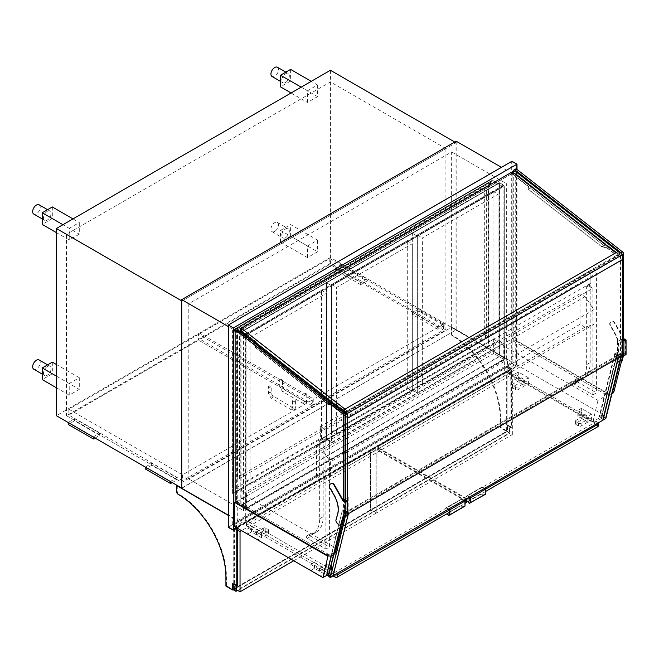 <?xml version="1.0" encoding="UTF-8"?>
<svg xmlns="http://www.w3.org/2000/svg" width="659" height="659" viewBox="0 0 659 659"><rect width="100%" height="100%" fill="white"/><g stroke="black" fill="none" stroke-linecap="round" stroke-linejoin="round"><path stroke-width="0.49" stroke-dasharray="3.29 2.47" d="M466.539 498.575L378.398 447.683A1.779 1.03 180 0 1 377.871 446.959A1.779 1.03 180 0 1 378.398 446.234L506.985 371.989A1.779 1.03 180 0 1 509.506 371.989L597.647 422.88M466.531 500.906L378.398 450.015A1.779 1.03 180 0 1 377.871 449.29A1.779 1.03 180 0 1 378.398 448.557L506.985 374.32A1.779 1.03 180 0 1 509.506 374.32L597.746 425.269A1.779 1.03 180 0 1 598.273 425.994M485.807 489.027L470.419 497.907L485.551 489.176L485.551 493.855L469.439 503.155M485.807 491.359L470.419 500.239M591.444 414.206L581.362 408.382L577.828 410.425L587.919 416.241L591.444 414.206L591.444 420.03L581.362 414.206L581.362 408.382M581.362 414.206L577.828 416.249L587.919 422.065L587.919 416.241M587.919 419.305L582.869 416.389L576.065 420.318A1.779 1.03 0 0 0 575.546 421.052A1.779 1.03 0 0 0 576.065 421.776L578.586 423.235A1.779 1.03 0 0 0 581.106 423.235L587.919 419.305L587.919 422.065L591.444 420.03M577.828 416.249L577.828 410.425M528.411 377.813L518.328 371.989L514.794 374.032L524.885 379.856L528.411 377.813L528.411 383.637L518.328 377.813L518.328 371.989M518.328 377.813L514.794 379.856L524.885 385.68L524.885 379.856M524.885 382.912L519.844 379.996L513.031 383.933A1.779 1.03 0 0 0 512.513 384.658A1.779 1.03 0 0 0 513.031 385.383L515.552 386.841A1.779 1.03 0 0 0 518.073 386.841L524.885 382.912L524.885 385.68L528.411 383.637M514.794 379.856L514.794 374.032M582.869 419.157L587.919 422.065L581.106 425.994A1.779 1.03 180 0 1 578.586 425.994L576.065 424.544A1.779 1.03 180 0 1 575.546 423.811A1.779 1.03 180 0 1 576.065 423.086L582.869 419.157L582.869 416.389M519.844 382.764L524.885 385.68L518.073 389.609A1.779 1.03 180 0 1 515.552 389.609L513.031 388.151A1.779 1.03 180 0 1 512.513 387.426A1.779 1.03 180 0 1 513.031 386.693L519.844 382.764L519.844 379.996M325.892 549.038L325.892 429.668L320.34 426.472L320.34 439.281A1.779 1.03 60 0 1 320.076 440.023A2.85 1.647 -120 0 0 319.648 441.209L319.648 518.765A33.873 19.556 60 0 1 312.63 534.276A33.873 19.556 60 0 1 306.855 535.858A1.425 0.824 -120 0 0 306.616 535.924A1.425 0.824 -120 0 0 306.394 537.06A1.425 0.824 -120 0 0 307.325 538.321L325.892 549.038L329.418 547.003L329.418 440.443L345.052 431.414M320.34 439.281L323.874 437.238A1.779 1.03 60 0 1 323.602 437.98A2.85 1.647 -120 0 0 323.182 439.166L323.182 516.73A33.873 19.556 60 0 1 316.163 532.233A33.873 19.556 60 0 1 310.389 533.815A1.425 0.824 -120 0 0 310.142 533.881A1.425 0.824 -120 0 0 309.928 535.026A1.425 0.824 -120 0 0 310.859 536.286L329.418 547.003M329.418 440.443L323.874 437.238L587.35 285.125A1.779 1.03 60 0 1 587.078 285.866A2.85 1.647 -120 0 0 586.65 287.052L586.65 364.616A33.873 19.556 60 0 1 579.64 380.119A33.873 19.556 60 0 1 573.865 381.701A1.425 0.824 -120 0 0 573.618 381.767A1.425 0.824 -120 0 0 573.404 382.912A1.425 0.824 -120 0 0 574.335 384.164L592.894 394.881L592.894 288.329L345.431 431.2M592.894 394.881L596.428 392.846L577.861 382.129A1.425 0.824 60 0 1 576.93 380.869A1.425 0.824 60 0 1 577.152 379.732A1.425 0.824 60 0 1 577.391 379.666A33.873 19.556 -120 0 0 583.166 378.085A33.873 19.556 -120 0 0 590.184 362.574L590.184 285.017A2.85 1.647 60 0 1 590.612 283.831A1.779 1.03 -120 0 0 590.876 283.09L590.876 270.281L596.428 273.477L596.428 392.846M325.892 429.668L345.052 418.605M345.431 418.391L596.428 273.477M320.34 426.472L590.876 270.281M590.876 283.09L587.35 285.125L592.894 288.329M237.001 329.854A1.779 1.03 -120 0 0 236.639 330.67L236.639 501.293L235.123 502.166L245.708 496.054L338.998 549.911L334.014 571.196L245.708 520.215L245.708 496.054M236.639 501.293L328.207 554.161A10.701 6.178 -120 0 0 333.553 554.689M344.319 516.211L345.052 513.229L343.537 514.102L343.537 500.766M345.052 513.229L345.052 501.639M340.975 524.49L343.537 514.102M513.723 171.299L513.723 341.313L515.239 340.439L606.807 393.308A10.701 6.178 -120 0 0 612.153 393.835M513.723 341.313L605.291 394.181A10.701 6.178 -120 0 0 610.646 394.708A10.701 6.178 -120 0 0 612.079 393.225M515.61 169.009A1.779 1.03 -120 0 0 515.239 169.824L515.239 340.439M621.445 356.074L622.145 353.249L622.145 254.852A1.779 1.03 -120 0 0 621.857 253.764M622.145 353.249L623.653 352.376L623.653 340.794M622.953 355.234L623.653 352.376M512.216 171.958L511.919 173.729L528.304 186.53L527.867 189.141L602.029 247.059L606.766 247.8L609.04 246.491L619.962 255.025L620.308 252.932L618.315 251.376M606.766 247.8L617.689 256.335L619.962 255.025M617.689 256.335L618.043 254.242L620.308 252.932M618.043 254.242L616.041 252.685M511.919 173.729A3.567 2.389 -170.5 0 1 516.656 174.347L530.577 185.22L530.133 187.831L604.295 245.749L609.04 246.491M528.304 186.53L530.577 185.22M527.867 189.141L530.133 187.831M602.029 247.059L604.295 245.749M606.741 247.487L608.759 246.326L619.509 254.712L619.765 253.147L516.714 172.666A3.213 2.15 9.5 0 0 512.471 172.09L512.208 173.663L528.6 186.456L528.156 189.075L602.005 246.746L606.741 247.487L617.491 255.881L617.755 254.308L615.827 252.809M617.491 255.881L619.509 254.712M617.755 254.308L619.765 253.147M528.6 186.456L530.61 185.294L530.174 187.906L604.023 245.576L608.759 246.326M512.208 173.663A3.213 2.15 -170.5 0 1 516.45 174.231L530.61 185.294M528.156 189.075L530.174 187.906M602.005 246.746L604.023 245.576M241.227 328.124L240.881 330.208L257.265 343.009L256.829 345.621L330.991 403.539L335.728 404.288L333.462 405.598L344.385 414.124L344.517 413.333M335.728 404.288L346.65 412.814L345.431 413.522M344.83 413.868L344.385 414.124M346.65 412.814L347.005 410.73L345.3 411.71M347.005 410.73L345.003 409.165M257.265 343.009L255 344.319L254.555 346.931L328.717 404.848L333.462 405.598M240.065 331.617A3.567 2.389 9.5 0 0 241.079 333.454L255 344.319M240.881 330.208A3.567 2.389 9.5 0 0 240.082 331.403M256.829 345.621L254.555 346.931M330.991 403.539L328.717 404.848M335.703 403.975L346.453 412.361L346.708 410.796L241.433 328.577L241.169 330.143L257.554 342.944L257.117 345.555L330.966 403.226L335.703 403.975L333.685 405.137L344.435 413.531L344.698 411.957L241.639 331.477A3.213 2.15 -170.5 0 1 240.741 329.632A3.213 2.15 -170.5 0 1 241.433 328.577M346.453 412.361L344.435 413.531M346.708 410.796L344.698 411.957M241.169 330.143A3.213 2.15 9.5 0 0 240.477 331.205A3.213 2.15 9.5 0 0 241.375 333.042L255.544 344.105L255.099 346.725L328.948 404.395L333.685 405.137M257.554 342.944L255.544 344.105M257.117 345.555L255.099 346.725M330.966 403.226L328.948 404.395M622.516 355.456L620.506 354.287L620.506 253.847L346.049 412.303M622.516 259.522L622.516 255.008L620.506 253.847M622.516 255.008L347.45 413.827M345.431 499.819L345.431 513.106L620.506 354.287M347.318 514.193L345.431 513.106M593.907 324.286L593.907 309.722L585.077 296.624L580.035 293.716L580.035 324.286L585.077 327.193L593.907 324.286L345.431 467.733M330.431 476.399L330.431 461.844L321.6 448.738L316.559 445.83L316.559 476.399L321.6 479.307L330.431 476.399L345.052 467.956M593.907 309.722L345.431 453.178M345.052 453.4L330.431 461.844M585.077 296.624L345.431 434.981M345.052 435.204L321.6 448.738M580.035 293.716L316.559 445.83M580.035 324.286L316.559 476.399M585.077 327.193L321.6 479.307M345.052 499.168L345.052 499.604M345.431 498.657L348.199 497.347L345.431 498.945M345.052 499.893L344.171 499.382L345.052 498.871M330.143 484.2A2.85 1.647 -120 0 0 330.143 487.438L334.344 494.893A21.319 12.307 60 0 1 338.009 513.831L336.362 519.63A2.85 1.647 -120 0 0 337.754 523.312L338.726 524.185A2.85 1.647 -120 0 0 340.497 524.819M343.545 515.84A1.071 0.618 60 0 1 343.701 515.676A1.071 0.618 60 0 1 344.237 515.725L345.3 516.343L346.815 515.47L344.171 513.938L347.952 511.755L344.673 513.938L347.318 515.47M345.3 501.787L345.3 516.343M346.815 500.914L346.815 515.47M344.171 499.382L344.171 513.938M347.952 497.199L347.952 511.755M348.199 497.347L348.199 511.903M344.673 499.382L344.673 513.938M622.516 340.135L621.256 339.41L617.475 341.593L621.256 339.698L622.516 340.423M623.653 338.438A1.071 0.618 60 0 1 623.554 338.281L615.02 323.141A2.85 1.647 -120 0 0 612.162 321.435L610.687 322.235A2.85 1.647 -120 0 0 610.662 322.243A2.85 1.647 -120 0 0 610.638 325.497L614.839 332.952A21.319 12.307 60 0 1 618.504 351.89L616.857 357.689A2.85 1.647 -120 0 0 618.249 361.371L619.221 362.244A2.85 1.647 -120 0 0 621.075 362.845L620.811 363.01A2.85 1.647 -120 0 0 621.091 362.763M623.653 339.039A1.071 0.618 60 0 1 623.183 338.504L614.641 323.355A2.85 1.647 -120 0 0 611.783 321.658L610.308 322.449A2.85 1.647 -120 0 0 610.283 322.465A2.85 1.647 -120 0 0 610.259 325.711L614.46 333.166A21.319 12.307 60 0 1 618.126 352.104L616.478 357.911A2.85 1.647 -120 0 0 617.87 361.585L618.842 362.466A2.85 1.647 -120 0 0 620.811 363.01M623.282 355.423L623.628 354.221A1.071 0.618 60 0 1 623.818 353.949A1.071 0.618 60 0 1 624.353 354.007L625.416 354.616L623.908 355.489L621.256 353.965L617.475 356.148L621.256 354.254L622.516 354.979M623.554 355.58L624.007 353.998A1.071 0.618 60 0 1 624.197 353.735A1.071 0.618 60 0 1 624.732 353.784L626.05 354.542M625.416 340.06L625.416 354.616M623.908 340.934L623.908 355.489M621.256 339.41L621.256 353.965M617.475 341.593L617.475 356.148M617.73 341.733L617.73 356.297M621.256 339.698L621.256 354.254M617.228 352.203L601.741 415.013L617.475 352.417L614.707 353.661L616.915 355.563L619.435 354.105L620.902 355.382L605.349 418.432L603.883 417.163L619.435 354.105L620.902 355.382L345.827 514.193L330.274 577.243L328.808 575.974L344.36 512.924L345.827 514.193L330.274 577.243L328.808 575.974L331.329 574.516L329.121 572.613L326.353 574.22M618.093 358.01L618.381 356.832L620.902 355.382L605.349 418.432L602.828 419.89L605.349 418.432L603.883 417.163L619.435 354.105L344.36 512.924L328.808 575.974L603.883 417.163L601.354 418.622L599.155 416.71L601.931 415.112L605.843 418.498M333.141 575.587L330.274 577.243L333.042 575.999M511.722 172.188L511.458 173.762A3.567 2.389 -170.5 0 1 516.458 174.24L516.722 172.674L620.02 253.336L345.473 411.85M516.722 172.674A3.567 2.389 9.5 0 0 512.545 171.851M241.416 328.273A3.567 2.389 9.5 0 0 240.659 329.442A3.567 2.389 9.5 0 0 241.647 331.485L344.945 412.155M620.02 253.336L619.757 254.909L345.431 413.292M344.698 413.613L241.383 333.05A3.567 2.389 -170.5 0 1 240.395 331.007A3.567 2.389 -170.5 0 1 241.425 329.657L241.688 328.091M511.458 173.762L241.425 329.657M619.757 254.909L516.458 174.24L516.714 172.666M331.073 555.949L342.161 511.013L331.395 555.85M342.4 511.227L344.673 509.918L346.387 511.4L330.892 574.203L328.371 575.661M346.387 511.4L343.866 512.859L333.545 554.697M344.673 509.918L329.179 572.729L330.892 574.203M342.161 511.013L344.682 509.564L329.121 572.613M344.682 509.564L346.881 511.466L331.329 574.516M346.881 511.466L344.36 512.924L345.827 514.193L348.347 512.735L332.795 575.793M348.347 512.735L348.405 513.715M343.866 512.859L345.818 514.547L348.595 512.949M345.818 514.547L345.308 516.631M614.707 353.661L599.155 416.71M616.915 355.563L601.354 418.622M618.381 356.832L618.439 357.812M617.475 352.417L615.209 353.726L616.923 355.209L619.444 353.751L621.396 355.448L618.62 357.046M621.396 355.448L621.206 356.214M601.988 414.865L603.949 416.562L601.428 418.012L616.923 355.209M619.444 353.751L603.949 416.562M615.209 353.726L599.715 416.529L601.428 418.012M601.98 415.219L599.715 416.529M237.71 520.618L512.15 362.17L512.15 173.515L237.71 331.963L237.71 520.618L228.319 515.19M237.71 331.963L228.319 326.534M181.736 488.303L456.176 329.854L456.176 141.199M512.15 362.17L456.176 329.854M512.15 173.515L501.433 167.328M243.509 335.307L243.509 510.568L506.351 358.817L506.351 183.556L243.509 335.307L188.795 303.717L188.795 478.986L451.637 327.235L451.637 151.965L188.795 303.717M451.637 151.965L506.351 183.556M188.795 478.986L243.509 510.568M451.637 327.235L506.351 358.817M515.742 364.312L604.039 415.294L609.031 394.008L515.742 340.151L504.646 346.552L504.646 370.72L515.742 364.312L515.742 340.151M609.031 394.008L597.935 400.417L504.646 346.552M604.039 415.294L592.952 421.694L504.646 370.72M592.952 421.694L597.935 400.417M338.998 549.911L328.676 555.875M334.014 571.196L327.325 575.06M234.62 526.623L245.708 520.215M499.225 183.153L241.046 332.218L241.046 505.437L499.225 356.379L499.225 183.153L504.275 186.069L246.087 335.126L246.087 508.353L504.275 359.295L504.275 186.069M499.481 182.716L240.799 332.07L240.799 505.873L499.481 356.527L499.481 182.716L504.275 185.484L245.585 334.838L245.585 508.641L504.275 359.295L504.275 185.484M228.319 527.348L511.961 363.587L517.002 366.495L517.002 169.47M511.961 363.587L511.961 161.249M237.141 528.073L517.002 366.495M511.705 161.686L228.566 325.151L228.566 526.912L511.705 363.438L511.705 161.686L516.499 164.453L233.36 327.918L233.36 529.679L516.499 366.206L516.499 164.453M241.046 505.437L246.087 508.353M241.046 332.218L246.087 335.126M228.566 526.912L233.36 529.679M228.566 325.151L233.36 327.918M511.705 363.438L516.499 366.206M240.799 332.07L245.585 334.838M240.799 505.873L245.585 508.641M488.36 182.873L232.578 330.546L232.578 493.434L488.36 345.761L488.36 182.873L490.378 184.034L234.596 331.708L232.578 330.546M492.38 180.22L236.597 327.902L242.183 331.123L497.965 183.449L492.38 180.22L234.596 329.055L234.596 331.708M490.378 181.382L490.378 184.034M236.597 327.902L234.596 329.055M497.965 183.449L242.183 331.559L236.754 328.429L234.975 329.459L234.975 332.367L232.957 331.205L232.578 493.434M242.183 331.123L242.183 331.559M497.965 183.886L492.537 180.747L236.754 328.429M492.537 180.747L234.975 329.459M490.757 181.777L490.757 184.693L234.975 332.367M490.757 184.693L488.739 183.523L232.957 331.205M488.739 183.523L488.739 345.975L232.957 493.657M503.764 359.295L503.764 345.085L246.598 493.558L246.598 507.768L503.764 359.295L493.682 353.471L493.682 339.261L503.764 345.085M493.682 339.261L236.507 487.742L236.507 501.944L246.598 507.768M236.507 501.944L493.682 353.471M236.507 487.742L246.598 493.558M484.324 334.788L484.324 187.181L237.495 329.689L237.495 477.297L484.324 334.788L486.342 335.95L486.342 188.342L484.324 187.181M486.342 188.342L239.514 330.851L237.495 329.689M239.514 330.851L239.514 478.459L237.495 477.297M239.514 478.459L486.342 335.95M503.064 343.454L503.064 186.678L417.336 236.169L417.336 392.945L503.064 343.454L498.015 340.546L498.015 183.77L503.064 186.678M498.015 183.77L412.295 233.261L412.295 390.037L417.336 392.945L417.336 236.169L331.609 285.66L331.609 442.436L417.336 392.945L412.295 390.037L498.015 340.546M412.295 233.261L417.336 236.169L412.295 233.261L326.567 282.752L331.609 285.66L245.889 335.151L245.889 491.935L331.609 442.436L331.609 285.66L326.567 282.752L326.567 439.528L331.609 442.436L326.567 439.528L412.295 390.037L412.295 233.261M417.304 382.484L493.006 338.775L493.006 191.316L417.304 235.024L417.304 382.484L422.353 385.391L498.047 341.692L498.047 194.232L422.353 237.932L422.353 385.391M493.006 191.316L498.047 194.232M493.006 338.775L498.047 341.692M417.304 235.024L422.353 237.932M331.584 431.974L407.278 388.275L407.278 240.807L331.584 284.515L331.584 431.974L336.625 434.891L412.328 391.182L412.328 243.723L336.625 287.423L336.625 434.891M407.278 240.807L412.328 243.723M407.278 388.275L412.328 391.182M331.584 284.515L336.625 287.423M484.439 488.237L482.149 486.919L467.017 495.939L469.06 497.117M482.149 487.207L485.551 489.176M482.149 486.919L467.017 495.939M469.307 496.977L467.017 495.65M484.563 494.431A3.567 2.059 0 0 0 479.678 494.514L479.678 494.81A3.567 2.059 180 0 1 484.67 494.777L469.537 503.509M484.67 494.777L485.807 494.126M479.678 494.81L469.587 500.338A3.567 2.059 0 0 0 468.722 501.153M468.557 501.944A3.567 2.059 180 0 1 469.587 500.626M479.678 494.514L469.587 500.338M485.551 493.855L470.419 502.595M465.905 498.937L377.764 448.054A1.779 1.03 0 0 0 375.243 448.054L246.655 522.29A1.779 1.03 0 0 0 246.137 523.015A1.779 1.03 0 0 0 246.655 523.748L334.797 574.632M466.531 502.059A1.779 1.03 0 0 0 466.012 501.326L377.764 450.377A1.779 1.03 0 0 0 375.243 450.377L246.655 524.622A1.779 1.03 0 0 0 246.137 525.347A1.779 1.03 0 0 0 246.655 526.071L333.05 575.95M448.507 508.979L446.217 507.661L461.349 499.217L464.752 501.186L449.619 509.918L464.999 501.038M449.619 512.249L464.999 503.369M446.217 507.949L448.26 509.127M446.217 507.661L461.349 499.217M463.639 500.247L461.349 498.929M448.738 515.519L463.87 506.787A3.567 2.059 0 0 0 458.878 506.812L458.878 506.524A3.567 2.059 180 0 1 463.755 506.441L463.87 506.787M463.92 506.755L464.999 506.128M447.873 513.254A3.567 2.059 180 0 1 448.787 512.348L458.878 506.812M448.787 512.636A3.567 2.059 0 0 0 447.758 513.946M448.787 512.348L458.878 506.524M448.639 515.165L463.755 506.441M449.619 514.597L463.92 506.343M464.752 501.186L464.752 505.865M319.524 568.437L326.329 564.508A1.779 1.03 180 0 1 328.849 564.508L331.37 565.957A1.779 1.03 180 0 1 331.897 566.691A1.779 1.03 180 0 1 331.37 567.415L324.566 571.345L319.524 568.437L319.524 571.196L324.566 574.113L331.37 570.183A1.779 1.03 0 0 0 331.897 569.45A1.779 1.03 0 0 0 331.37 568.725L328.849 567.267A1.779 1.03 0 0 0 326.329 567.267L319.524 571.196M324.566 571.345L324.566 574.113L321.032 576.147L310.949 570.323L310.949 564.508L314.483 562.465L324.566 568.289L321.032 570.323L310.949 564.508M321.032 576.147L321.032 570.323M310.949 570.323L314.483 568.289L324.566 574.113L324.566 568.289M314.483 568.289L314.483 562.465M256.491 532.044L263.295 528.114A1.779 1.03 180 0 1 265.816 528.114L268.337 529.564A1.779 1.03 180 0 1 268.864 530.297A1.779 1.03 180 0 1 268.337 531.022L261.532 534.951L256.491 532.044L256.491 534.811L261.532 537.719L268.337 533.79A1.779 1.03 0 0 0 268.864 533.065A1.779 1.03 0 0 0 268.337 532.332L265.816 530.882A1.779 1.03 0 0 0 263.295 530.882L256.491 534.811M261.532 534.951L261.532 537.719L258.007 539.754L247.916 533.938L247.916 528.114L251.45 526.071L261.532 531.895L258.007 533.938L247.916 528.114M258.007 539.754L258.007 533.938M247.916 533.938L251.45 531.895L261.532 537.719L261.532 531.895M251.45 531.895L251.45 526.071M181.925 488.187L181.925 300.99L455.987 142.764L455.987 329.961L181.736 488.08M181.736 300.883L181.925 482.372L66.444 415.697L330.431 263.295L445.904 329.961L181.925 482.372M454.726 142.031L455.987 142.764M330.431 70.266L330.431 257.471L455.987 329.961M330.431 257.471L56.361 415.697M445.904 148.58L330.431 81.914L66.444 234.324L181.925 300.99L445.904 148.58L445.904 329.961M66.444 234.324L66.444 415.697M330.431 81.914L330.431 263.295M418.926 308.857L444.141 323.412L437.831 327.053L412.625 312.49L418.926 308.857L418.926 311.04L444.141 325.595L444.141 323.412M444.141 325.595L437.831 329.236L437.831 327.053M437.831 329.236L412.625 314.673L412.625 312.49M412.625 314.673L418.926 311.04M341.774 264.308L366.989 278.864L360.687 282.505L335.472 267.949L341.774 264.308L341.774 266.491L366.989 281.047L366.989 278.864M366.989 281.047L360.687 284.688L360.687 282.505M360.687 284.688L335.472 270.132L335.472 267.949M335.472 270.132L341.774 266.491M306.353 393.794A1.425 0.824 180 0 1 306.764 394.37A1.425 0.824 180 0 1 305.339 395.194A1.425 0.824 180 0 1 303.914 394.37A1.425 0.824 180 0 1 304.796 393.612A1.425 0.824 180 0 1 306.353 393.794M313.791 404.931L200.072 339.278L329.797 264.383L443.507 330.035L313.791 404.931L313.791 399.107L200.072 333.454L200.072 339.278M282.143 379.815A1.425 0.824 0 0 0 280.594 379.642A1.425 0.824 0 0 0 279.713 380.4A1.425 0.824 0 0 0 281.138 381.223A1.425 0.824 0 0 0 282.563 380.4A1.425 0.824 0 0 0 282.143 379.815M200.072 333.454L329.797 258.559L443.507 324.212L443.507 330.035M443.507 324.212L313.791 399.107M329.797 258.559L329.797 264.383M292.983 401.504A1.425 0.824 0 0 0 294.54 401.685A1.425 0.824 0 0 0 295.421 400.927A1.425 0.824 0 0 0 293.996 400.104A1.425 0.824 0 0 0 292.571 400.927A1.425 0.824 0 0 0 292.983 401.504M312.275 405.804L198.565 340.151L68.841 415.046L182.551 480.691L312.275 405.804L312.275 399.98L198.565 334.327L198.565 340.151M268.781 387.533A1.425 0.824 180 0 1 268.361 386.948A1.425 0.824 180 0 1 269.786 386.125A1.425 0.824 180 0 1 271.22 386.948A1.425 0.824 180 0 1 270.338 387.714A1.425 0.824 180 0 1 268.781 387.533M198.565 334.327L68.841 409.223L182.551 474.875L312.275 399.98M182.551 474.875L182.551 480.691M68.841 409.223L68.841 415.046M145.367 466.794L170.574 481.35L176.884 477.709L151.669 463.153L145.367 467.083M172.213 482.586L176.884 479.892L176.884 477.709M176.884 479.892L151.669 465.336L151.669 463.153M151.669 465.336L145.367 468.977M68.215 422.246L93.421 436.81L99.731 433.169L74.516 418.613L68.215 422.543M95.061 438.046L99.731 435.352L99.731 433.169M99.731 435.352L74.516 420.796L74.516 418.613M74.516 420.796L68.215 424.429M317.572 84.97L317.572 96.618L307.481 102.442L307.481 90.794L317.572 84.97L311.262 81.329M290.594 69.393L290.594 81.041L317.572 96.618M291.097 92.977L307.481 102.442M290.594 81.041L280.503 86.864M301.179 87.153L307.481 90.794M317.572 240.148L317.572 251.796L307.481 257.611L307.481 245.972L317.572 240.148L290.594 224.571L290.594 236.219L317.572 251.796M290.594 236.219L280.503 242.042L307.481 257.611M280.503 242.042L280.503 230.395L307.481 245.972M280.503 230.395L290.594 224.571M69.22 228.352L79.302 222.528L79.302 234.176L69.22 240L69.22 228.352L62.918 224.711M73.001 218.895L79.302 222.528M52.325 206.959L52.325 218.599L79.302 234.176M56.361 232.578L69.22 240M52.325 218.599L42.242 224.422M69.22 383.53L79.302 377.706L79.302 389.354L69.22 395.178L69.22 383.53L56.361 376.108M56.361 364.46L79.302 377.706M52.325 362.129L52.325 373.777L79.302 389.354M56.361 387.747L69.22 395.178M52.325 373.777L42.242 379.6M277.381 67.234A5.346 3.089 -60 0 1 278.197 71.526A5.346 3.089 -60 0 1 274.704 76.238A5.346 3.089 -60 0 1 272.035 76.502M285.545 82.499A5.346 3.089 -60 0 1 282.876 82.762A5.346 3.089 -60 0 1 282.876 76.584A5.346 3.089 -60 0 1 288.222 73.495A5.346 3.089 -60 0 1 289.046 77.787A5.346 3.089 -60 0 1 285.545 82.499M274.704 231.416A5.346 3.089 -60 0 1 272.035 231.68A5.346 3.089 -60 0 1 272.035 225.502A5.346 3.089 -60 0 1 277.381 222.412A5.346 3.089 -60 0 1 278.197 226.696A5.346 3.089 -60 0 1 274.704 231.416M285.545 237.668A5.346 3.089 -60 0 1 282.876 237.94A5.346 3.089 -60 0 1 282.876 231.762A5.346 3.089 -60 0 1 288.222 228.673A5.346 3.089 -60 0 1 289.046 232.957A5.346 3.089 -60 0 1 285.545 237.668M39.12 204.801A5.346 3.089 -60 0 1 39.12 210.971A5.346 3.089 -60 0 1 33.774 214.06M47.283 211.325A5.346 3.089 -60 0 1 49.96 211.053A5.346 3.089 -60 0 1 49.96 217.231A5.346 3.089 -60 0 1 44.614 220.32A5.346 3.089 -60 0 1 43.791 216.037A5.346 3.089 -60 0 1 47.283 211.325M39.12 359.971A5.346 3.089 -60 0 1 39.12 366.149A5.346 3.089 -60 0 1 33.774 369.238M47.283 366.495A5.346 3.089 -60 0 1 49.96 366.231A5.346 3.089 -60 0 1 49.96 372.409A5.346 3.089 -60 0 1 44.614 375.498A5.346 3.089 -60 0 1 43.791 371.215A5.346 3.089 -60 0 1 47.283 366.495M451.58 326.979L451.58 333.38A1.779 1.03 -120 0 0 452.84 335.563A67.745 39.112 60 0 1 500.741 418.539L500.741 427.419L507.545 431.348L507.545 424.94L511.582 427.271L511.582 368.463L507.545 366.132L507.545 359.295L451.58 326.979L451.069 327.268L451.069 333.676A1.779 1.03 -120 0 0 452.329 335.859A67.745 39.112 60 0 1 500.239 418.827L500.239 427.707L507.043 431.637L507.043 425.236L511.079 427.567L510.7 369.411L507.043 367.302L507.043 431.637L509.819 433.243L237.644 590.382M500.741 427.419L500.239 427.707M507.545 431.348L507.043 431.637L509.44 433.021L237.265 590.159M507.545 424.94L507.043 425.236M511.582 427.271L511.079 427.567L511.079 368.752L511.079 427.567L509.44 427.057L509.44 433.021M511.582 368.463L511.079 368.752L507.043 366.429L507.043 359.583L507.545 359.295M507.545 366.132L507.043 366.429L507.043 431.637L233.228 589.723L226.424 585.793L225.922 586.082M451.069 327.268L507.043 359.583M236.762 528.296L236.762 527.126L232.726 524.803L232.726 517.958L228.319 515.412M177.131 485.428L233.228 517.669L232.726 517.958M233.228 517.669L233.228 524.506L232.726 524.803M237.644 585.431L233.228 583.322L233.228 583.899L233.228 524.506L507.043 366.429L511.079 368.752L237.265 526.838L237.265 528.147L237.265 526.838L233.228 524.506L237.265 526.838L236.762 527.126M233.228 583.322L232.726 583.61M226.424 585.793L226.424 576.913A67.745 39.112 -120 0 0 178.523 493.937A1.779 1.03 60 0 1 177.263 491.754L176.752 492.051M177.263 485.354L177.263 491.754M237.644 528.37L237.644 527.06L510.7 369.411M509.819 433.243L509.819 426.834M236.004 584.92L236.004 585.505M237.644 527.06L233.986 524.943L507.043 367.302M233.986 524.943L233.986 589.286L507.043 431.637M233.986 589.286L236.383 590.67M510.7 427.782L509.44 427.057M236.383 584.706L236.383 585.719M234.365 528.221L234.365 588.487L370.515 509.885L370.515 449.619L234.365 528.221L237.644 530.116M236.383 589.648L234.365 588.487M293.741 560.76L376.19 513.155L370.515 509.885L506.664 431.274L506.664 371.009L370.515 449.619L370.515 509.885L376.19 513.155L376.19 452.89L370.515 449.619L376.19 452.89L241.548 530.627M512.34 434.553L512.34 374.287L376.19 452.89L376.19 513.155L512.34 434.553L506.664 431.274M512.34 374.287L506.664 371.009M618.595 251.211L343.471 410.285M618.546 251.474L622.516 254.572L347.45 413.391M622.516 254.572L622.516 259.234L347.45 418.045M240.848 332.243L240.848 489.019L326.567 439.528L326.567 282.752L240.848 332.243L245.889 335.151M240.848 489.019L245.889 491.935M245.856 481.465L321.559 437.765L321.559 290.306L245.856 334.006L245.856 481.465L250.898 484.381L326.6 440.673L326.6 293.214L250.898 336.922L250.898 484.381M321.559 290.306L326.6 293.214M321.559 437.765L326.6 440.673M245.856 334.006L250.898 336.922M378.398 448.557L378.398 446.234M378.398 450.015L378.398 447.683M506.985 374.32L506.985 371.989M509.506 374.32L509.506 371.989M597.746 425.269L597.746 422.938M576.065 420.318L576.065 423.086M576.065 421.776L576.065 424.544M578.586 423.235L578.586 425.994M581.106 423.235L581.106 425.994M513.031 383.933L513.031 386.693M513.031 385.383L513.031 388.151M515.552 386.841L515.552 389.609M518.073 386.841L518.073 389.609M306.855 535.858L310.389 533.815M319.648 518.765L323.182 516.73M307.325 538.321L310.859 536.286M320.076 440.023L323.602 437.98M319.648 441.209L323.182 439.166M573.865 381.701L577.391 379.666M586.65 364.616L590.184 362.574M574.335 384.164L577.861 382.129M587.078 285.866L590.612 283.831M586.65 287.052L590.184 285.017M328.207 554.161L326.691 555.035M236.639 330.67L235.123 331.551M605.291 394.181L606.807 393.308M513.723 170.697L515.239 169.824M622.145 254.852L622.771 254.489M516.656 174.347L517.01 172.254M241.079 333.454L241.235 332.531M241.375 333.042L241.639 331.477L241.383 333.05M484.719 494.752L484.719 494.341M377.764 450.377L377.764 448.054M375.243 450.377L375.243 448.054M246.655 524.622L246.655 522.29M246.655 526.071L246.655 523.748M466.012 501.326L466.012 499.003M326.329 564.508L326.329 567.267M328.849 564.508L328.849 567.267M331.37 565.957L331.37 568.725M331.37 567.415L331.37 570.183M263.295 528.114L263.295 530.882M265.816 528.114L265.816 530.882M268.337 529.564L268.337 532.332M268.337 531.022L268.337 533.79M282.143 386.223A1.425 0.824 0 0 0 280.594 386.042A1.425 0.824 0 0 0 279.713 386.808A1.425 0.824 0 0 0 281.138 387.624A1.425 0.824 0 0 0 282.563 386.808A1.425 0.824 0 0 0 282.143 386.223M284.161 389.716A1.425 0.824 -60 0 1 283.543 391.149A1.425 0.824 -60 0 1 282.439 391.537A1.425 0.824 -60 0 1 282.439 389.889A1.425 0.824 -60 0 1 283.864 389.065A1.425 0.824 -60 0 1 284.161 389.716M304.334 401.364A1.425 0.824 -60 0 1 303.708 402.797A1.425 0.824 -60 0 1 302.613 403.176A1.425 0.824 -60 0 1 302.613 401.529A1.425 0.824 -60 0 1 304.038 400.705A1.425 0.824 -60 0 1 304.334 401.364M306.353 400.194A1.425 0.824 180 0 1 306.764 400.779A1.425 0.824 180 0 1 305.339 401.603A1.425 0.824 180 0 1 303.914 400.779A1.425 0.824 180 0 1 304.796 400.021A1.425 0.824 180 0 1 306.353 400.194M292.983 407.913A1.425 0.824 0 0 0 294.54 408.094A1.425 0.824 0 0 0 295.421 407.328A1.425 0.824 0 0 0 293.996 406.504A1.425 0.824 0 0 0 292.571 407.328A1.425 0.824 0 0 0 292.983 407.913M290.973 409.074A1.425 0.824 120 0 0 291.262 409.725A1.425 0.824 120 0 0 292.695 408.909A1.425 0.824 120 0 0 292.695 407.262A1.425 0.824 120 0 0 291.591 407.641A1.425 0.824 120 0 0 290.973 409.074M270.8 397.435A1.425 0.824 120 0 0 271.096 398.085A1.425 0.824 120 0 0 272.521 397.262A1.425 0.824 120 0 0 272.521 395.614A1.425 0.824 120 0 0 271.417 395.993A1.425 0.824 120 0 0 270.8 397.435M268.781 393.934A1.425 0.824 180 0 1 268.361 393.357A1.425 0.824 180 0 1 269.786 392.533A1.425 0.824 180 0 1 271.22 393.357A1.425 0.824 180 0 1 270.338 394.115A1.425 0.824 180 0 1 268.781 393.934M451.58 333.38L451.069 333.676M452.84 335.563L452.329 335.859M500.741 418.539L500.239 418.827M226.424 576.913L225.922 577.202M178.523 493.937L178.012 494.234M377.871 449.29L377.871 446.959M575.546 421.052L575.546 423.811M512.513 384.658L512.513 387.426M312.63 534.276L316.163 532.233M306.616 535.924L310.142 533.881M579.64 380.119L583.166 378.085M573.618 381.767L577.152 379.732M610.646 394.708L611.89 393.991M240.741 329.632L240.477 331.205M240.659 329.442L240.395 331.007M246.137 525.347L246.137 523.015M331.897 566.691L331.897 569.45M268.864 530.297L268.864 533.065M303.914 394.37L303.89 400.993L283.864 389.065L282.563 386.808L282.563 380.4M306.764 394.37L306.764 400.779C306.46 403.465 305.076 404.264 302.613 403.176L282.439 391.537L279.713 386.808L279.713 380.4M292.571 400.927L292.538 407.542L272.521 395.614L271.22 393.357L271.22 386.948M295.421 400.927L295.421 407.328C295.117 410.013 293.733 410.812 291.262 409.725L271.096 398.085L268.361 393.357L268.361 386.948M280.503 81.395L282.876 82.762M285.858 72.128L288.222 73.495M272.035 231.68L282.876 237.94M277.381 222.412L288.222 228.673M42.242 218.953L44.614 220.32M47.588 209.694L49.96 211.053M42.242 374.131L44.614 375.498M47.588 364.864L49.96 366.231"/><path stroke-width="0.99" d="M597.647 422.88L597.746 422.938A1.779 1.03 180 0 1 598.273 423.671A1.779 1.03 180 0 1 597.746 424.396L470.674 497.759L469.307 496.977M598.273 423.671L598.273 425.994A1.779 1.03 180 0 1 597.746 426.727L485.807 491.359M469.06 497.117L470.419 497.907L469.159 498.632A1.779 1.03 180 0 1 466.638 498.632L466.539 498.575M470.419 500.239L469.159 500.964A1.779 1.03 180 0 1 466.638 500.964L466.531 500.906M343.537 500.766L343.537 415.697A1.779 1.03 -120 0 0 342.499 413.663L236.606 330.966A1.779 1.03 -120 0 0 235.494 330.727A1.779 1.03 -120 0 0 235.123 331.551L235.123 502.166L326.691 555.035A10.701 6.178 -120 0 0 332.037 555.562A10.701 6.178 -120 0 0 334.031 552.646L340.975 524.49M345.052 501.639L345.052 414.824A1.779 1.03 -120 0 0 344.006 412.789L238.113 330.093A1.779 1.03 -120 0 0 237.001 329.854L235.494 330.727M332.037 555.562L333.553 554.689A10.701 6.178 -120 0 0 335.546 551.772L344.319 516.211M621.857 253.764A1.779 1.03 -120 0 0 621.099 252.817L515.206 170.121A1.779 1.03 -120 0 0 514.094 169.882A1.779 1.03 -120 0 0 513.723 170.697L513.723 171.299M623.653 340.794L623.653 253.979A1.779 1.03 -120 0 0 622.615 251.944L516.722 169.248A1.779 1.03 -120 0 0 515.61 169.009L514.094 169.882M611.89 393.991L612.153 393.835A10.701 6.178 -120 0 0 614.147 390.927L622.953 355.234M612.079 393.225A10.701 6.178 -120 0 0 612.631 391.8L621.445 356.074M618.315 251.376L517.01 172.254A3.567 2.389 9.5 0 0 512.265 171.637L512.216 171.958M616.041 252.685L512.265 171.637M615.827 252.809L512.471 172.09M345.431 413.522L344.83 413.868M344.517 413.333L344.731 412.04L241.433 331.362A3.567 2.389 -170.5 0 1 240.436 329.319A3.567 2.389 -170.5 0 1 241.227 328.124L345.003 409.165M345.3 411.71L344.731 412.04M240.436 329.319L240.082 331.403A3.567 2.389 9.5 0 0 240.065 331.617M346.049 412.303L345.431 412.658L347.45 413.827L347.45 514.267L622.516 355.456L622.516 259.522M345.431 412.658L345.431 499.819M345.176 502.15L347.318 500.914L347.318 515.47L345.176 516.705L345.176 502.15L343.232 501.021A1.071 0.618 60 0 1 342.688 500.445L334.146 485.304A2.85 1.647 -120 0 0 331.296 483.599L329.813 484.39A2.85 1.647 -120 0 0 329.788 484.406A2.85 1.647 -120 0 0 329.764 487.66L333.965 495.107A21.319 12.307 60 0 1 337.63 514.045L335.983 519.852A2.85 1.647 -120 0 0 337.375 523.526L338.347 524.407A2.85 1.647 -120 0 0 340.316 524.951A2.85 1.647 -120 0 0 340.835 524.235L343.133 516.162A1.071 0.618 60 0 1 343.323 515.89A1.071 0.618 60 0 1 343.858 515.948L345.176 516.705M345.052 499.604L347.318 500.914M343.232 501.021L345.3 501.787L346.815 500.914L345.052 499.893M343.611 500.807A1.071 0.618 60 0 1 343.067 500.222L334.525 485.082A2.85 1.647 -120 0 0 331.666 483.376L330.192 484.176A2.85 1.647 -120 0 0 330.167 484.184A2.85 1.647 -120 0 0 330.143 484.2L329.788 484.406M340.497 524.819A2.85 1.647 -120 0 0 340.695 524.729A2.85 1.647 -120 0 0 341.214 524.012L343.512 515.939A1.071 0.618 60 0 1 343.545 515.84M623.908 355.786L626.05 354.542L626.05 339.986L623.908 341.23L623.908 355.786L622.516 354.979M626.05 339.986L624.106 338.866A1.071 0.618 60 0 1 623.653 338.438M622.516 340.135L623.908 340.934L625.416 340.06L623.727 339.08A1.071 0.618 60 0 1 623.653 339.039M622.516 340.423L623.908 341.23M621.091 362.763A2.85 1.647 -120 0 0 621.33 362.293L623.282 355.423M621.19 362.788L621.066 362.862A2.85 1.647 -120 0 0 621.19 362.788A2.85 1.647 -120 0 0 621.709 362.071L623.554 355.58M618.439 357.812L603.067 420.104L333.141 575.587M512.545 171.851A3.567 2.389 9.5 0 0 511.722 172.188L241.688 328.091A3.567 2.389 9.5 0 0 241.416 328.273M345.473 411.85L344.698 413.613M345.431 413.292L344.739 413.687M331.395 555.85L326.905 574.038L331.073 555.949M333.545 554.697L328.371 575.661L326.353 574.22L330.266 577.605L333.042 575.999L348.405 513.715M326.905 574.038L329.08 572.778M345.308 516.631L330.266 577.605M603.067 420.104L605.843 418.498L621.206 356.214M618.093 358.01L602.828 419.89M228.319 326.534L181.736 299.647L181.736 488.303L228.319 515.19M501.433 167.328L456.176 141.199L181.736 299.647M235.123 502.166L234.62 502.455L234.62 526.623L322.918 577.597L327.91 556.311L234.62 502.455M328.676 555.875L327.91 556.311M327.325 575.06L322.918 577.597M517.002 169.47L517.002 164.157L511.961 161.249L228.319 325.011L233.36 327.918L233.36 530.256L237.141 528.073M228.319 325.011L228.319 527.348L233.36 530.256M517.002 164.157L233.36 327.918M468.722 501.153A3.567 2.059 0 0 0 468.549 501.796A3.567 2.059 0 0 0 469.439 503.155L485.807 494.126L485.807 489.027L484.439 488.237M470.674 502.858L470.674 497.759M469.587 503.484L469.537 503.509A3.567 2.059 180 0 1 468.549 502.084A3.567 2.059 180 0 1 468.557 501.944M470.419 497.907L470.419 502.595L469.587 503.072M334.797 574.632L334.904 574.697A1.779 1.03 0 0 0 337.424 574.697L449.619 509.918L449.619 514.597L448.639 515.165A3.567 2.059 180 0 1 447.749 513.806A3.567 2.059 180 0 1 447.873 513.254M333.05 575.95L334.904 577.02A1.779 1.03 0 0 0 337.424 577.02L449.619 512.249M447.758 513.946A3.567 2.059 0 0 0 447.749 514.094A3.567 2.059 0 0 0 448.738 515.519L449.875 514.868L449.875 509.769L466.012 500.453A1.779 1.03 0 0 0 466.531 499.728A1.779 1.03 0 0 0 466.012 499.003L465.905 498.937M464.999 503.369L466.012 502.784A1.779 1.03 0 0 0 466.531 502.059L466.531 499.728M448.26 509.127L449.619 509.918M449.875 514.868L464.999 506.128L464.999 501.038L463.639 500.247M449.875 509.769L448.507 508.979M181.736 488.08L56.361 415.697L56.361 228.5L181.736 300.883M56.361 228.5L330.431 70.266L454.726 142.031M170.574 481.638L170.574 483.533L145.367 468.977L145.367 467.083M170.574 483.533L172.213 482.586M93.421 437.098L93.421 438.993L68.215 424.429L68.215 422.543M93.421 438.993L95.061 438.046M291.097 92.977L280.503 86.864L280.503 75.217L290.594 69.393L311.262 81.329M280.503 75.217L301.179 87.153M56.361 232.578L42.242 224.422L42.242 212.775L52.325 206.959L73.001 218.895M42.242 212.775L62.918 224.711M56.361 387.747L42.242 379.6L42.242 367.953L52.325 362.129L56.361 364.46M42.242 367.953L56.361 376.108M280.503 81.395L272.035 76.502A5.346 3.089 -60 0 1 272.035 70.324A5.346 3.089 -60 0 1 277.381 67.234L285.858 72.128M42.242 218.953L33.774 214.06A5.346 3.089 -60 0 1 32.95 209.776A5.346 3.089 -60 0 1 36.443 205.064A5.346 3.089 -60 0 1 39.12 204.801L47.588 209.694M42.242 374.131L33.774 369.238A5.346 3.089 -60 0 1 32.95 364.954A5.346 3.089 -60 0 1 36.443 360.234A5.346 3.089 -60 0 1 39.12 359.971L47.588 364.864M228.319 515.412L176.752 485.642L176.752 492.051A1.779 1.03 -120 0 0 178.012 494.234A67.745 39.112 60 0 1 225.922 577.202L225.922 586.082L232.726 590.019L232.726 583.61L236.762 585.942L236.762 528.296M237.644 528.37L237.644 585.431L237.265 528.147L237.265 585.645L236.762 585.942M237.644 590.382L236.004 591.329L233.228 589.723L233.228 583.899L233.228 589.723L232.726 590.019M236.004 585.505L236.004 591.329M237.265 590.159L236.383 590.67L236.383 585.719M241.548 530.627L240.041 531.5L240.041 591.766L236.383 589.648M240.041 531.5L237.644 530.116M240.041 591.766L293.741 560.76M347.697 413.292L343.52 410.022L347.45 413.391L347.697 418.193L347.697 413.292L622.771 254.473L622.771 259.382L347.697 418.193M622.771 254.473L618.595 251.211L343.52 410.022M597.746 426.727L597.746 424.396M469.159 500.964L469.159 498.632M466.638 500.964L466.638 498.632M238.113 330.093L236.606 330.966M344.006 412.789L342.499 413.663M345.052 414.824L343.537 415.697M335.546 551.772L334.031 552.646M515.206 170.121L516.722 169.248M621.099 252.817L622.615 251.944M622.771 254.489L623.653 253.979M612.631 391.8L614.147 390.927M241.235 332.531L241.433 331.362M334.904 577.02L334.904 574.697M337.424 577.02L337.424 574.697M466.012 502.784L466.012 500.453M448.787 515.495L448.787 515.083"/></g></svg>

